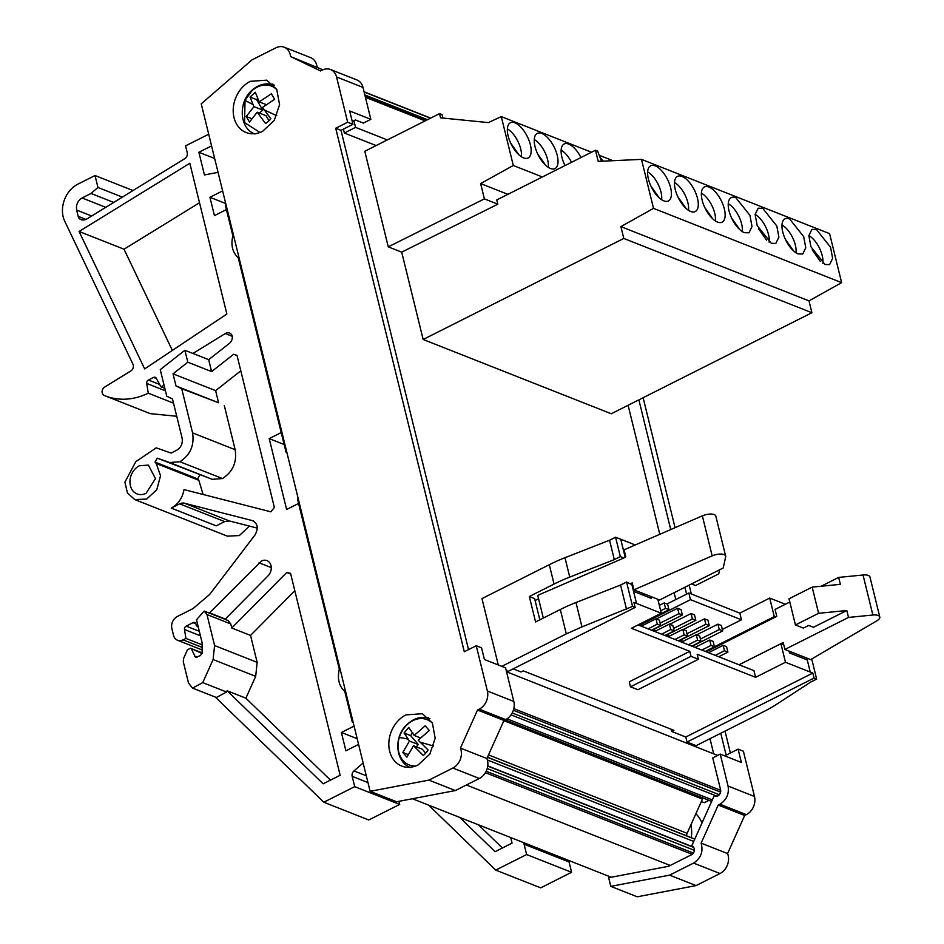 <?xml version="1.0" encoding="UTF-8"?>
<svg xmlns="http://www.w3.org/2000/svg" width="944" height="944" viewBox="0 0 944 944"><rect width="100%" height="100%" fill="white"/><g stroke="black" fill="none" stroke-linecap="round" stroke-linejoin="round"><path stroke-width="1.42" d="M661.614 199.703A18.526 8.378 63.3 0 0 647.631 171.938M688.483 210.311A18.526 8.378 63.3 0 0 674.5 182.546M715.351 220.92A18.526 8.378 63.3 0 0 701.368 193.154M769.1 242.148A18.526 8.378 63.3 0 0 755.117 214.382M742.232 231.54A18.526 8.378 63.3 0 0 728.249 203.774M744.427 232.696A19.706 8.909 -116.7 0 1 730.326 214.996A19.706 8.909 -116.7 0 1 731.27 197.591A19.706 8.909 -116.7 0 1 735.824 197.685L749.937 215.385L752.014 226.525L748.993 232.79L744.427 232.696M762.705 208.294L758.138 208.211L755.117 214.465L757.194 225.604L771.295 243.304L775.862 243.399L778.883 237.133L776.806 225.994L762.705 208.294M795.969 252.756A18.526 8.378 63.3 0 0 781.986 224.991M822.849 263.364A18.526 8.378 63.3 0 0 808.866 235.599M798.176 253.912A19.706 8.909 -116.7 0 1 784.075 236.212A19.706 8.909 -116.7 0 1 785.007 218.807A19.706 8.909 -116.7 0 1 789.573 218.902L803.674 236.602L805.763 247.741L802.73 254.007L798.176 253.912M816.442 229.51L811.887 229.427L808.855 235.693L810.943 246.821L825.044 264.521L829.611 264.615L832.632 258.349L830.555 247.21L816.442 229.51M690.678 211.48A19.706 8.909 -116.7 0 1 676.577 193.78A19.706 8.909 -116.7 0 1 677.521 176.375A19.706 8.909 -116.7 0 1 682.087 176.457A19.706 8.909 -116.7 0 1 696.188 194.157A19.706 8.909 -116.7 0 1 695.244 211.562A19.706 8.909 -116.7 0 1 690.678 211.48M663.809 200.86A19.706 8.909 -116.7 0 1 649.708 183.16A19.706 8.909 -116.7 0 1 650.652 165.766A19.706 8.909 -116.7 0 1 655.207 165.849A19.706 8.909 -116.7 0 1 669.32 183.549A19.706 8.909 -116.7 0 1 668.376 200.954A19.706 8.909 -116.7 0 1 663.809 200.86M717.558 222.088A19.706 8.909 -116.7 0 1 703.457 204.388A19.706 8.909 -116.7 0 1 704.389 186.983A19.706 8.909 -116.7 0 1 708.956 187.077A19.706 8.909 -116.7 0 1 723.057 204.777A19.706 8.909 -116.7 0 1 722.113 222.17A19.706 8.909 -116.7 0 1 717.558 222.088M550.435 168.48A19.706 8.909 -116.7 0 1 536.334 150.78A19.706 8.909 -116.7 0 1 537.278 133.375A19.706 8.909 -116.7 0 1 541.832 133.47A19.706 8.909 -116.7 0 1 555.933 151.17A19.706 8.909 -116.7 0 1 554.989 168.575A19.706 8.909 -116.7 0 1 550.435 168.48M565.031 165.566A19.706 8.909 -116.7 0 1 564.146 143.995A19.706 8.909 -116.7 0 1 568.713 144.078A19.706 8.909 -116.7 0 1 580.949 157.542M523.566 157.872A19.706 8.909 -116.7 0 1 509.453 140.172A19.706 8.909 -116.7 0 1 510.397 122.767A19.706 8.909 -116.7 0 1 514.964 122.862A19.706 8.909 -116.7 0 1 529.065 140.562A19.706 8.909 -116.7 0 1 528.121 157.967A19.706 8.909 -116.7 0 1 523.566 157.872M630.191 583.793L626.568 582.023L632.563 606.402L635.159 607.429L633.92 602.425L636.516 603.452L631.855 584.442L630.191 583.793L632.209 582.908L633.908 589.835L659.632 599.995L723.234 567.969L725.665 556.889A9.381 3.788 166.2 0 0 725.653 556.134L715.823 516.12A9.381 3.788 166.2 0 0 714.195 514.586A9.381 3.788 166.2 0 0 702.348 515.837L624.078 549.821L625.778 556.736L623.854 557.987L620.326 556.594L614.32 559.615L609.553 540.239L564.984 557.715A93.822 37.854 166.2 0 0 549.302 564.689L481.971 598.59L498.279 664.977M725.653 556.134A9.381 3.788 166.2 0 0 724.024 554.6A9.381 3.788 166.2 0 0 712.165 555.851L702.348 515.837M846.803 610.508L813.445 627.3L808.678 625.424L803.368 628.102L795.438 624.963L818.601 613.305L846.803 610.508L848.503 617.423L872.87 615.016A9.381 3.788 -13.8 0 1 878.144 615.464A9.381 3.788 -13.8 0 1 879.784 616.987A9.381 3.788 -13.8 0 1 876.799 620.857L810.625 659.608L784.901 649.448L783.201 642.534L739.046 664.765M872.87 615.016L863.04 575.002A9.381 3.788 -13.8 0 1 868.315 575.451A9.381 3.788 -13.8 0 1 869.955 576.973L879.784 616.987M250.29 81.326A28.143 22.385 -68.5 0 0 233.298 107.982A28.143 22.385 -68.5 0 0 246.101 132.514A28.143 22.385 -68.5 0 0 262.574 131.346L274.208 120.525L279.566 104.69L276.757 89.444L266.774 80.157L250.29 81.326M252.119 132.573A28.143 22.385 -68.5 0 0 253.252 133.765M405.908 714.891A28.143 22.385 -68.5 0 0 388.916 741.536A28.143 22.385 -68.5 0 0 401.719 766.068A28.143 22.385 -68.5 0 0 418.192 764.9L429.827 754.079L435.184 738.255L432.376 722.998L422.393 713.711L405.908 714.891M407.737 766.139A28.143 22.385 -68.5 0 0 408.858 767.33M428.057 749.949A18.29 14.549 111.5 0 1 425.921 752.993L423.372 755.542L413.507 745.748L406.888 757.171L402.828 752.439L409.46 741.028L404.044 732.992L408.728 727.411L414.156 735.447L425.213 725.783L429.272 730.503L418.204 740.167L428.057 749.949M432.517 723.281A24.343 19.364 -68.5 0 0 404.976 726.963A24.343 19.364 -68.5 0 0 399.288 737.535A24.343 19.364 -68.5 0 0 415.643 766.009M276.899 89.727A24.343 19.364 -68.5 0 0 251.942 90.73L245.027 100.347L244.567 122.626L260.025 132.455M270.834 118.767A18.29 14.549 111.5 0 1 268.367 121.446L265.559 123.534L257.205 112.194L249.476 122.059L246.219 116.513L253.948 106.648L250.03 97.055L255.305 92.288L259.222 101.881L271.388 93.763L274.645 99.321L262.479 107.427L270.834 118.767M209.297 613.104A2.82 2.242 111.5 0 1 209.544 612.833L261.488 561.007A9.381 7.458 111.5 0 1 266.987 560.618A9.381 7.458 111.5 0 1 268.013 575.887L225.038 619.311M192.954 353.457L225.262 333.551A6.573 5.227 111.5 0 1 225.71 333.303A6.573 5.227 111.5 0 1 229.557 333.031A6.573 5.227 111.5 0 1 232.248 336.04A6.573 5.227 111.5 0 1 229.404 343.368L208.683 359.664L211.609 371.594L233.628 354.283L237.074 355.64M146.108 493.275A15.482 12.307 111.5 0 1 137.045 493.924A15.482 12.307 111.5 0 1 130.001 480.425A15.482 12.307 111.5 0 1 139.346 465.77L148.42 465.121L155.453 478.62L146.108 493.275M713.64 753.548L709.994 738.692M675.81 599.546L674.134 592.69M659.797 534.316L628.102 405.271M497.818 204.187L496.78 199.927L595.487 150.226L598.225 161.377L641.483 159.371L653.519 208.376L620.892 226.619L623.795 238.454L811.899 312.724L611.264 413.755L423.16 339.486L401.707 252.154L497.818 204.187L484.39 198.877L480.626 183.573L507.896 194.334M442.901 118.047L442.063 114.649L439.526 113.646L364.797 151.276L388.267 246.856L401.707 252.154M816.654 679.09L810.648 682.111L777.124 703.964A93.822 37.854 166.2 0 1 763.507 711.741L696.176 745.642L687.031 742.031L685.792 737.028L812.831 673.06L814.058 678.063L816.654 679.09L811.71 658.971M671.125 729.228L671.668 731.458L685.792 737.028M513.147 668.859L521.017 671.975L523.259 670.842L673.91 730.326L671.668 731.458M506.255 670.653L508.12 671.396L635.159 607.429M568.925 860.527L569.055 861.978L524.085 844.231L526.622 854.544L495.718 870.108L428.682 805.149M495.718 870.108L540.688 887.856L571.592 872.291L569.055 861.978M459.669 817.386L495.081 851.689L512.061 843.134L510.692 837.529M524.085 844.231A4.696 3.729 111.5 0 1 523.955 842.768M526.622 854.544L571.592 872.291M502.397 848.007L478.443 824.796M669.603 875.147L696.058 885.59L637.247 896.8L610.792 886.357L669.603 875.147L693.58 863.076L720.024 873.519A14.077 11.186 -68.5 0 0 727.576 853.577L701.132 843.134C703.433 851.559 700.92 858.214 693.58 863.076M716.083 796.252L714.289 795.544L691.645 846.048A4.696 3.729 111.5 0 1 692.223 846.213A4.696 3.729 111.5 0 1 694.359 850.296A4.696 3.729 111.5 0 1 691.527 854.745L668.541 866.309L608.668 877.731L610.792 886.357M611.24 877.236L412.434 798.742M370.107 791.32L396.551 801.763L455.374 790.553L428.918 780.11L370.107 791.32L201.237 103.828L252.013 59.85L275.978 47.79A14.077 11.186 111.5 0 1 284.215 47.2A14.077 11.186 111.5 0 1 290.587 56.569L320.547 70.965L322.27 70.092A14.077 11.186 111.5 0 1 330.506 69.514A14.077 11.186 111.5 0 1 336.548 76.96L347.663 122.224L335.71 128.242L464.295 651.761L476.248 645.743L487.375 691.008A14.077 11.186 111.5 0 1 479.233 709.156L477.511 710.018L460.448 748.096A14.077 11.186 111.5 0 1 452.884 768.038L428.918 780.11M352.985 721.653L352.277 722.007L344.761 691.386C338.979 686.017 337.173 678.642 339.321 669.261L297.502 499.01L298.221 498.656M134.803 499.588L127.44 493.016L124.915 482.16L135.818 461.64L156.256 447.857L171.076 453.073L176.681 450.253C181.095 447.468 182.912 443.432 182.109 438.146L172.481 398.97L166.769 396.22L160.244 369.635L184.871 350.271L187.809 362.201L173.023 373.824L215.61 390.639L218.595 402.769L176.009 385.954L181.72 388.704L192.576 432.883C194.499 445.356 190.275 454.973 179.903 461.734L169.66 462.513L157.27 458.159L155.017 462.064L156.244 463.492L160.539 475.729L156.798 489.688L146.698 499.046L134.803 499.588L227.386 536.145L239.339 535.567L249.452 526.103M164.079 385.246L160.976 386.804L156.208 378.178A2.82 2.242 111.5 0 0 153.589 377.411L148.397 380.031A2.82 2.242 111.5 0 0 146.721 383.429L148.291 393.188A75.048 59.684 111.5 0 1 105.244 395.866L150.214 413.625L176.729 416.269M367.959 782.576L352.171 776.346L354.708 786.659L323.804 802.223L368.762 819.982L399.666 804.418L398.911 801.314M257.311 528.109L229.439 520.982L224.648 521.595L216.211 525.843L171.242 508.096C178.145 504.285 182.404 498.113 184.033 489.594L270.857 511.825L274.362 507.447L237.015 355.392L233.628 354.283M199.526 202.736L124.042 249.216L172.339 350.425M176.009 385.954L173.023 373.824M195.845 623.713L193.072 622.627L186.169 626.108A2.82 2.242 111.5 0 0 184.493 629.506L185.921 638.404L183.03 639.855A9.381 7.458 111.5 0 1 177.543 640.244A9.381 7.458 111.5 0 1 173.519 635.288L171.879 628.61A9.381 7.458 111.5 0 1 177.307 616.515L192.989 608.609L209.698 594.437L254.951 535.047C258.715 528.251 257.83 523.436 252.296 520.592L184.469 503.223A9.381 7.458 111.5 0 0 179.69 503.848L171.242 508.096M253.016 520.817L253.688 521.135M193.072 622.627A2.82 2.242 111.5 0 1 195.927 623.996L196.34 625.66L198.323 627.217M206.96 614.532L230.761 623.937L227.941 620.456L204.14 611.063L206.96 614.532L214.583 645.543L213.096 659.537L202.748 682.618L192.564 688.105L188.54 683.137L183.289 661.756L183.667 658.251L187.419 649.873L190.476 648.221L202.04 653.472M230.761 623.937L231.764 628.02L250.549 635.43L294.811 590.708M330.471 780.122L245.888 698.182L227.115 690.76L323.155 783.815L340.147 775.26L290.551 573.35L286.752 572.465L231.764 628.02M227.115 690.76L226.548 692.011L202.748 682.618M192.564 688.105L216.365 697.498L226.548 692.011M323.804 802.223L215.256 697.061M352.171 776.346A4.696 3.729 111.5 0 1 353.953 770.929L366.296 775.803M363.145 762.964L353.953 770.929M354.083 726.089L341.398 732.473L345.893 750.81L358.59 744.427M281.218 432.576L269.217 438.618L286.622 509.477L298.599 503.447M222.631 190.9L209.934 197.284L214.441 215.621L226.418 209.592M211.574 145.883L198.877 152.267L204.459 174.947L218.076 172.351M85.939 219.421L78.199 216.365A4.696 3.729 111.5 0 0 79.626 218.878A9.381 7.458 111.5 0 0 80.936 219.586A9.381 7.458 111.5 0 0 86.423 219.197A9.381 7.458 111.5 0 0 87.072 218.843L184.847 158.616A4.696 3.729 111.5 0 0 187.242 152.751L185.555 145.872L208.707 134.213M78.199 216.365L76.653 210.075C75.85 204.789 77.656 200.753 82.069 197.969L105.763 207.326M113.717 202.429L91.025 193.461L82.069 197.969M91.025 193.461L97.952 187.467L95.014 175.537L133.021 190.535M105.244 395.866A75.048 59.684 111.5 0 1 104.17 395.43A4.696 3.729 111.5 0 1 102.094 391.524A4.696 3.729 111.5 0 1 104.619 387.099L130.874 370.933A4.696 3.729 111.5 0 0 132.974 364.254L64.735 221.226A25.335 20.143 111.5 0 1 77.833 184.186L95.014 175.537M189.827 163.265L79.084 231.469L144.656 368.903L226.855 314.033L189.827 163.265M204.14 611.063L196.494 619.807L202.087 642.545L202.134 652.67L200.423 655.62L195.55 657.354L191.561 649.33M202.099 644.787L185.921 638.404M160.976 386.804L164.834 388.326M181.72 388.704L218.595 402.769M157.27 458.159L212.247 479.328L222.489 478.549L179.903 461.734M122.354 197.107L97.952 187.467M354.708 786.659L399.666 804.418M245.888 698.182L255.682 676.352L257.157 662.358L250.549 635.43M222.489 478.549C232.861 471.788 237.086 462.171 235.15 449.698L224.306 405.507M184.871 350.271L208.683 359.664M187.809 362.201L211.609 371.594M209.934 197.284L225.722 203.515M280.097 428.151L238.277 257.889C232.507 252.52 230.69 245.157 232.849 235.776L225.333 205.155L226.041 204.801M215.61 390.639L240.803 370.815M199.857 474.974L197.603 478.868L198.83 480.307L156.244 463.492M203.09 494.467L198.83 480.307M173.507 403.147L148.291 393.188M284.156 444.518L269.217 438.618M352.277 722.007L353.162 722.349M357.186 738.715L341.398 732.473M286.752 572.465L290.717 574.035M214.666 158.498L198.877 152.267M79.084 231.469L124.042 249.216M155.017 462.064L197.603 478.868M691.338 837.694A37.524 29.842 -68.5 0 0 690.949 824.737L687.102 833.316A4.696 3.729 -68.5 0 0 686.595 835.818M708.932 800.347L704.236 802.719L701.333 801.562M702.017 822.908A37.524 29.842 -68.5 0 0 695.87 813.752M714.289 795.544A4.696 3.729 -68.5 0 0 715.127 796.052A4.696 3.729 -68.5 0 0 717.877 795.851A4.696 3.729 -68.5 0 0 720.591 789.809L712.744 757.879L720.213 754.114L741.382 762.469L738.102 749.135L726.148 755.153L720.768 733.264M691.645 846.048L692.766 846.485M718.207 805.055L719.918 804.194L746.374 814.637L744.651 815.498L718.207 805.055L701.132 843.134M746.374 814.637A14.077 11.186 -68.5 0 0 754.504 796.488L728.06 786.045C729.264 793.975 726.55 800.016 719.918 804.194M728.06 786.045L720.213 754.114M686.595 594.118L684.907 587.262M670.736 529.56L638.876 399.855M696.058 885.59L720.024 873.519M727.576 853.577L744.651 815.498M754.504 796.488L743.388 751.223L738.102 749.135M730.396 753.005L725.016 731.116M691.338 593.977L689.155 585.127M675.054 527.684L643.124 397.707M257.559 98.506L256.603 99.651L250.03 97.055M253.948 106.648L262.751 110.118L256.603 99.651M246.219 116.513L251.682 118.673M259.47 113.091L262.751 110.118M257.205 112.194L266.007 115.675L269.028 120.82M259.222 101.881L266.161 104.619M409.46 741.028L418.263 744.509L410.616 735.6L404.044 732.992M412.752 732.556L410.616 735.6M414.156 735.447L420.41 737.913M425.732 753.218L422.31 749.229L413.507 745.748M402.828 752.439L408.079 754.516M416.292 746.846L418.263 744.509M352.277 121.54L353.929 120.714L355.569 127.381L344.359 133.021L343.404 129.116M670.216 865.471L466.407 784.995M387.347 139.924L355.569 127.381M376.137 145.565L344.359 133.021M717.629 755.412L506.527 671.774M712.331 799.898L507.011 718.832M711.528 801.373L505.123 719.883L711.446 801.338A1.876 1.487 -68.5 0 0 711.646 801.421L505.17 719.859M703.068 798.034A4.696 3.729 -68.5 0 0 702.442 799.096L690.949 824.737M693.71 841.446L487.387 759.979M693.462 847.11L487.753 765.891M455.374 790.553L479.34 778.481A14.077 11.186 -68.5 0 0 486.892 758.539L460.448 748.096M477.511 710.018L503.966 720.461L486.892 758.539M503.966 720.461L505.677 719.599A14.077 11.186 -68.5 0 0 513.819 701.451L487.375 691.008M476.248 645.743L481.546 647.832L484.414 659.502L505.571 667.856L513.819 701.451M335.71 128.242L340.996 130.331L468.543 649.625M347.663 122.224L352.95 124.313L340.996 130.331M336.548 76.96L362.992 87.403L370.839 119.322L349.681 110.967L352.95 124.313M362.992 87.403A14.077 11.186 -68.5 0 0 356.95 79.957L330.506 69.514M290.587 56.569L322.872 69.809M317.042 67.012A14.077 11.186 -68.5 0 0 310.67 57.643L284.215 47.2M428.47 717.688A28.143 22.385 -68.5 0 0 426.83 717.782M272.851 84.122A28.143 22.385 -68.5 0 0 271.211 84.228M353.929 120.714L355.428 119.959L363.369 123.086L370.839 119.322M279.542 422.629L278.858 422.971L286.032 452.141L286.705 451.798M286.032 452.141L286.882 452.483M625.117 557.031L620.751 539.26L615.571 537.207L620.326 556.594M806.813 658.098L810.235 672.045L812.831 673.06M639.902 624.338L642.734 625.459M653.331 629.648L656.163 630.757M666.771 634.946L669.603 636.067M680.211 640.256L683.043 641.365M783.768 644.835L780.924 643.714L785.479 662.263L810.235 672.045L807.273 659.95L789.491 652.929L789.042 651.089M645.106 594.248L643.242 595.192M650.864 596.525L651.325 598.378L633.554 591.357M698.418 659.254L637.896 689.734L630.486 686.819L691.008 656.34L698.418 659.254L697.191 654.263L755.589 677.32L753.949 670.641L638.085 624.904L647.289 620.267M780.924 643.714L739.093 664.777M630.486 686.819L629.259 681.816L689.781 651.336L691.008 656.34M689.781 651.336L631.383 628.279L661.272 613.222L657.85 599.287M661.272 613.222L636.516 603.452M785.479 662.263L755.589 677.32M798.612 656.54L800.477 655.596M814.058 678.063L687.031 742.031M539.826 619.807L534.623 598.614L529.324 596.525L554.057 584.065A93.822 37.854 -13.8 0 1 569.739 577.091L614.32 559.615M632.563 606.402L581.976 626.91L575.993 602.52A93.822 37.854 166.2 0 0 560.311 609.494L535.578 621.954L529.324 596.525M626.556 609.423L620.562 585.044L575.993 602.52M714.455 646.746L774.269 616.621L775.378 617.057M785.361 604.254L769.714 598.071L739.825 613.128L688.825 592.997L690.465 599.664L741.465 619.795L722.337 629.424M690.465 599.664L640.775 624.68M626.568 582.023L620.562 585.044M535.083 600.514L538.576 598.756M543.307 618.049L537.738 595.381L623.854 557.987M501.783 666.358L566.294 633.884L581.976 626.91M623.724 551.343L624.539 551.662M774.269 616.621L769.714 598.071M741.465 619.795L739.825 613.128M688.825 592.997L666.948 604.007M635.229 544.971L620.751 539.26M615.571 537.207L609.553 540.239M723.139 645.318L724.473 650.735L727.907 652.092L726.573 646.675L723.139 645.318L708.496 652.693M727.907 652.092L718.703 656.729M724.473 650.735L715.269 655.372M709.699 640.02L711.033 645.436L714.478 646.793L713.145 641.377L709.699 640.02L695.055 647.395M714.478 646.793L705.274 651.431M711.033 645.436L701.829 650.062M696.271 634.71L697.592 640.126L701.038 641.483L699.705 636.067L696.271 634.71L681.615 642.085M701.038 641.483L691.834 646.121M697.592 640.126L688.4 644.764M682.831 629.4L684.164 634.828L687.598 636.185L686.264 630.757L682.831 629.4L668.187 636.787M687.598 636.185L678.394 640.811M684.164 634.828L674.96 639.454M669.39 624.102L670.724 629.518L674.169 630.875L672.836 625.459L669.39 624.102L654.747 631.477M674.169 630.875L664.965 635.513M670.724 629.518L661.52 634.156M655.962 618.792L657.295 624.208L660.729 625.565L659.396 620.149L655.962 618.792L641.306 626.167M660.729 625.565L651.525 630.203M657.295 624.208L648.091 628.846M704.507 618.839L705.829 624.255L709.274 625.612L707.941 620.196L704.507 618.839L683.22 629.554M709.274 625.612L678.783 640.964M705.829 624.255L686.996 633.743M691.067 613.541L692.4 618.957L695.834 620.314L694.501 614.898L691.067 613.541L669.78 624.255M695.834 620.314L665.355 635.666M692.4 618.957L673.568 628.433M677.627 608.231L678.96 613.647L682.394 615.004L681.072 609.588L677.627 608.231L656.351 618.945M682.394 615.004L651.915 630.356M678.96 613.647L660.127 623.134M664.198 602.921L665.52 608.349L668.966 609.706L667.632 604.278L664.198 602.921L659.349 605.364M668.966 609.706L638.474 625.058M665.52 608.349L660.682 610.78M717.936 624.149L719.269 629.565L722.703 630.922L721.381 625.506L717.936 624.149L696.66 634.864M722.703 630.922L692.223 646.274M719.269 629.565L700.436 639.053M789.798 602.024L775.071 609.435L776.77 616.349L706.313 651.832M863.04 575.002L838.673 577.409L840.372 584.336L812.17 587.121L789.007 598.791L795.438 624.963M812.17 587.121L818.601 613.305M838.673 577.409L821.15 586.236M848.503 617.423L784.901 649.448M633.908 589.835L712.165 555.851M719.623 569.787L718.726 573.869L695.563 585.528L691.515 583.935M621.058 160.315L619.476 160.386M591.499 152.232L501.299 116.619L488.308 122.59L440.541 117.823L439.526 113.646M599.251 155.288L612.927 160.692M501.299 116.619L513.3 165.483L542.375 176.965M603.358 161.141L600.207 157.742M513.3 165.483L480.626 183.573M601.564 161.223L597.599 151.052L595.487 150.226M484.39 198.877L388.267 246.856M641.483 159.371L829.599 233.652L841.635 282.645L653.519 208.376M620.892 226.619L808.996 300.888L841.635 282.645M808.996 300.888L811.899 312.724M423.16 339.486L623.795 238.454M812.218 249.853L820.336 261.394M785.337 239.245L793.467 250.797M731.6 218.017L739.73 229.569M758.469 228.637L766.599 240.177M704.72 207.409L712.85 218.961M677.851 196.8L685.981 208.353M650.982 186.192L659.113 197.744M548.228 167.324A18.526 8.378 63.3 0 0 534.257 139.559M537.596 153.801L545.738 165.365M571.509 162.297A18.526 8.378 63.3 0 0 561.125 150.167M564.477 164.421L565.22 165.471M521.359 156.716A18.526 8.378 63.3 0 0 507.376 128.95M510.728 143.193L518.858 154.745M716.98 796.181L511.046 714.868L716.968 796.181M186.169 626.108L199.326 631.3M197.095 657.295L194.464 656.257M184.493 629.506L200.435 635.808M202.11 647.383L183.03 639.855M153.589 377.411L156.397 378.52M91.674 216.011L76.653 210.075M212.247 479.328L169.66 462.513M148.397 380.031L159.701 384.491M255.682 676.352L213.096 659.537M257.157 662.358L214.583 645.543M235.15 449.698L192.576 432.883M146.721 383.429L165.448 390.828M79.626 218.878L82.376 219.952M209.544 612.833L225.297 619.052M184.469 503.223L229.439 520.982M179.69 503.848L224.648 521.595M225.262 333.551L232.283 336.324M259.057 562.801L271.282 567.627M264.06 109.823A41.276 1.428 24.1 0 0 276.793 115.675M245.027 100.347A41.276 1.428 24.1 0 0 252.827 104.43M420.115 742.22A41.276 2.561 16.9 0 1 433.615 746.055M399.288 737.535A41.276 2.561 16.9 0 1 408.009 739.152M693.675 847.393L487.729 766.08M694.359 850.332L487.21 768.534M693.38 853.069L486.172 771.248M692.188 854.332L485.393 772.688M430.676 118.106L364.077 91.804L430.676 118.106M430.476 118.201L364.124 92.005M427.514 119.699L364.856 94.955M426.31 120.301L365.139 96.158L426.31 120.301M426.11 120.407L365.198 96.347M425.178 120.867L365.422 97.279M720.685 790.317L513.819 708.637M720.602 792.11L513.359 710.277M719.304 794.718L512.214 712.956M702.442 799.096L503.86 720.685M687.102 833.316L488.52 754.905M694.406 838.909L487.493 757.206L694.336 838.874M694.572 838.992L487.482 757.218M694.737 839.145L487.446 757.3M479.34 778.481L452.884 768.038M505.677 719.599L479.233 709.156M560.311 609.494L566.294 633.884M569.739 577.091L564.984 557.715M549.302 564.689L554.057 584.065M429.898 718.703C421.272 715.54 412.976 718.148 405.011 726.538C393.436 739.388 396.256 762.599 410.605 767.566M274.279 85.137C266.527 82.447 259.14 84.11 252.131 90.14C237.9 101.976 239.257 128.655 254.986 134.001M202.134 652.823L190.476 648.221M177.543 640.244L202.122 649.956"/></g></svg>
